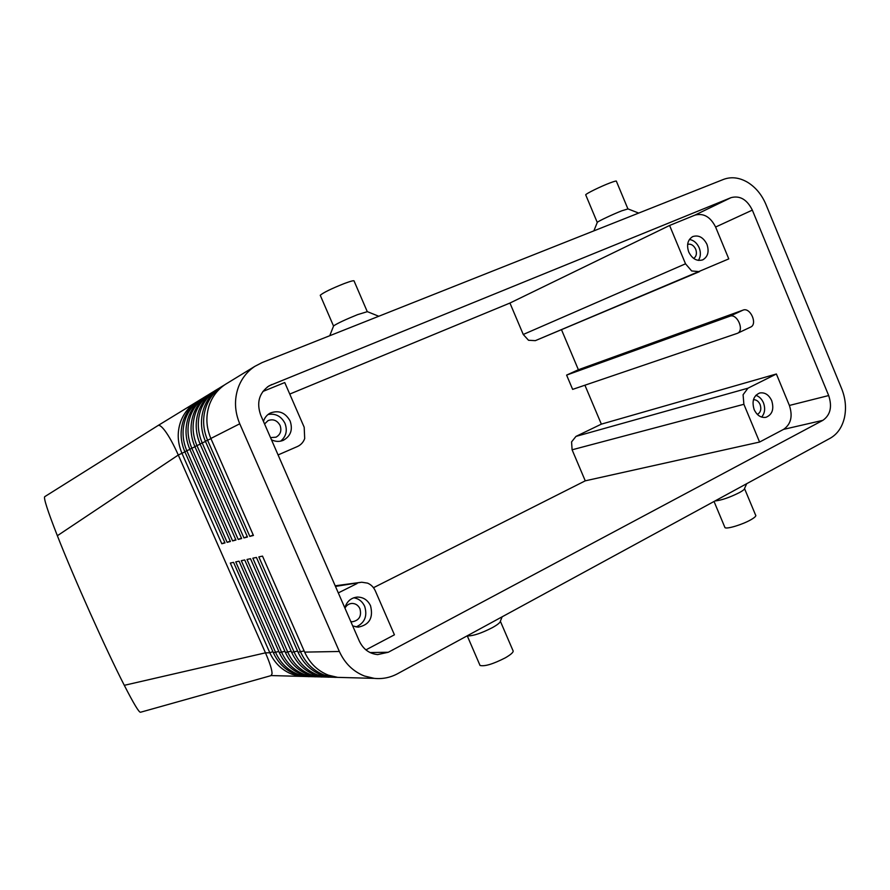 <?xml version="1.0" encoding="UTF-8"?>
<svg xmlns="http://www.w3.org/2000/svg" width="890" height="890" viewBox="0 0 890 890"><rect width="100%" height="100%" fill="white"/><g stroke="black" fill="none" stroke-linecap="round" stroke-linejoin="round"><path stroke-width="1.33" d="M343.84 677.546L337.677 677.368L328.432 675.176C317.697 670.96 309.764 663.273 304.647 652.114L262.506 556.116L258.834 556.906L300.686 652.192C305.771 663.261 313.647 670.893 324.316 675.076L333.505 677.257L339.624 677.423M224.669 384.836L221.966 386.449C214.768 391.233 209.562 397.786 206.358 406.096C202.353 417.343 202.753 428.691 207.559 440.149L249.823 536.392L253.428 535.446L210.863 438.47L239.755 423.785C234.604 411.469 234.137 399.299 238.353 387.284C241.724 378.395 247.231 371.408 254.852 366.346L262.161 362.553L723.526 179.402C731.257 176.532 739.245 177.477 747.478 182.216C755.621 187.234 761.773 194.643 765.934 204.444L841.684 388.752C845.556 398.498 846.468 408.187 844.41 417.811C842.107 427.322 837.39 434.12 830.259 438.214L397.619 673.697C390.254 677.646 382.455 679.203 374.223 678.369L364.488 676.033C353.174 671.549 344.797 663.361 339.357 651.48L304.647 652.114M308.875 676.689L295.903 674.398C285.701 670.426 278.17 663.195 273.341 652.693L233.558 562.358L230.31 563.058L269.826 652.759L265.465 652.837C269.982 663.25 272.173 670.248 272.04 673.83L270.972 675.644M272.863 651.625L269.826 652.759C274.632 663.183 282.108 670.37 292.254 674.308L300.998 676.367L306.828 676.534M335.174 677.401L321.613 675.009C310.988 670.849 303.134 663.261 298.072 652.236L256.431 557.429L252.849 558.197L294.212 652.303C299.24 663.25 307.028 670.782 317.597 674.92L326.697 677.068L332.749 677.234M328.366 677.212L314.949 674.854C304.436 670.737 296.67 663.239 291.664 652.359L250.502 558.709L247.008 559.454L287.893 652.426C292.866 663.228 300.575 670.682 311.033 674.765L320.033 676.89L326.04 677.056M321.713 677.034L308.452 674.698C298.039 670.637 290.351 663.228 285.412 652.47L244.717 559.955L241.312 560.689L281.73 652.537C286.636 663.217 294.267 670.571 304.625 674.609L313.536 676.712L319.488 676.878M315.216 676.856L302.099 674.542C291.798 670.537 284.188 663.206 279.304 652.581L239.065 561.167L235.75 561.879L275.7 652.648C280.561 663.206 288.115 670.47 298.361 674.453L307.195 676.545L313.08 676.7M210.863 438.47C206.013 426.922 205.601 415.497 209.628 404.171C212.855 395.794 218.095 389.197 225.337 384.391L227.362 383.156M203.232 397.93L200.728 399.432C193.809 404.027 188.802 410.301 185.71 418.244C181.849 428.98 182.216 439.793 186.8 450.707L227.139 542.344L230.232 541.076M198.192 401.012L195.733 402.491C188.88 407.041 183.918 413.238 180.848 421.103C177.021 431.717 177.377 442.408 181.916 453.188L221.799 543.745L224.992 542.911L184.831 451.708C180.258 440.85 179.902 430.081 183.752 419.39C186.833 411.48 191.817 405.239 198.715 400.667L200.639 399.488M157.775 425.709L158.175 425.453C159.532 424.886 161.735 426.577 164.795 430.538C169.022 436.189 173.517 444.355 178.289 455.035L57.361 535.724C47.704 511.049 43.488 498.033 44.711 496.687L158.164 425.453M208.405 394.771L205.846 396.306C198.859 400.945 193.809 407.275 190.683 415.319C186.789 426.176 187.156 437.124 191.806 448.159L232.613 540.909L235.772 539.618M227.139 542.344L230.41 541.487L189.792 449.183C185.165 438.203 184.797 427.3 188.68 416.498C191.795 408.499 196.823 402.18 203.788 397.563L205.724 396.373M213.7 391.533L211.097 393.102C204.033 397.786 198.926 404.194 195.778 412.315C191.851 423.295 192.229 434.376 196.935 445.556L238.209 539.44L241.446 538.116M232.613 540.909L235.95 540.03L194.865 446.602C190.193 435.488 189.815 424.452 193.731 413.527C196.868 405.44 201.952 399.054 208.983 394.392L210.941 393.191M219.118 388.229L216.459 389.809C209.339 394.548 204.177 401.023 201.007 409.244C197.035 420.358 197.424 431.572 202.186 442.886L243.949 537.927L247.264 536.581M238.209 539.44L241.635 538.539L200.061 443.965C195.333 432.696 194.943 421.537 198.904 410.479C202.063 402.302 207.203 395.85 214.301 391.133L216.281 389.92M243.949 537.927L247.453 537.015L205.39 441.251C200.606 429.848 200.206 418.556 204.199 407.364C207.392 399.087 212.577 392.568 219.752 387.806L221.755 386.583M535.346 340.647L728.777 258.89L715.605 227.039C710.443 216.815 703.534 212.855 694.856 215.146L669.591 225.47L509.937 303.045L523.253 334.473L528.515 340.269L535.346 340.647L699.384 271.673M699.462 271.639L691.664 270.961L685.523 263.807L523.253 334.473M572.103 449.795L743.884 404.294L743.083 394.748L747.956 388.196L575.975 436.4L571.569 441.907L572.103 449.795L585.253 480.834L373.477 587.712M350.805 621.587L352.451 621.754C359.271 620.352 361.763 616.014 359.938 608.716C358.236 605.222 355.566 603.465 351.939 603.431C348.858 603.676 346.522 605.245 344.942 608.148M356.033 626.972C364.733 622.989 367.615 616.102 364.666 606.301C362.352 601.418 358.703 598.581 353.719 597.791M344.819 607.848C346.878 601.373 351.027 597.78 357.268 597.079C363.276 597.079 367.704 599.971 370.529 605.756C373.533 617.816 369.395 624.947 358.125 627.161L352.696 625.926M693.699 258.456C696.436 256.398 697.104 253.339 695.713 249.267C693.755 245.317 691.063 243.671 687.647 244.316M698.394 260.414C700.73 256.798 700.986 252.593 699.184 247.798C696.992 242.992 693.733 240.211 689.416 239.466M706.949 244.327C709.33 251.614 707.928 256.787 702.744 259.858C696.937 261.538 692.275 258.934 688.749 252.037C686.379 244.861 687.714 239.71 692.743 236.584C698.639 234.76 703.367 237.341 706.949 244.327M270.527 437.613L276.022 437.19C280.472 434.609 281.83 430.704 280.094 425.476C277.224 420.38 273.219 418.745 268.068 420.592L264.575 423.974M280.639 441.151C286.157 436.534 287.603 430.615 285 423.395C281.229 416.209 275.577 413.238 268.046 414.484M263.462 421.437C264.63 417.644 266.889 414.851 270.26 413.049C278.759 409.912 285.378 412.56 290.129 421.014C292.999 429.681 290.73 436.111 283.309 440.316C279.404 441.918 275.455 441.74 271.472 439.793M757.357 414.428C760.672 412.448 761.584 409.144 760.105 404.505C758.558 401.223 756.344 399.632 753.452 399.721M761.629 417.099C764.877 413.238 765.489 408.477 763.453 402.803C761.751 398.931 759.215 396.439 755.855 395.327M771.697 400.645C774.222 409.1 772.309 414.662 765.934 417.321C760.906 418 756.978 415.43 754.164 409.611C751.649 401.257 753.507 395.716 759.715 392.98C764.844 392.178 768.838 394.737 771.697 400.645M262.85 391.478L284.744 382.544L304.191 427.256L304.692 438.581C303.334 442.286 300.909 444.933 297.427 446.524L278.081 454.935M335.463 586.421L361.707 582.227L367.559 583.128C371.074 584.619 373.666 587.211 375.335 590.893L394.426 634.815L365.901 649.878M467.35 635.738L467.906 635.905C473.38 635.916 481.523 633.168 492.337 627.661C497.699 624.669 500.38 622.477 500.403 621.075L502.149 616.803M479.71 664.697L480.044 665.475C484.694 666.61 493.116 664.062 505.32 657.832C511.539 654.217 514.053 651.736 512.885 650.379L500.391 621.32M746.677 483.704L744.585 488.388C744.696 489.233 742.994 490.624 739.49 492.559C729.633 497.499 721.445 500.314 714.926 500.981M744.574 488.688L755.554 515.01C756.522 515.822 754.954 517.402 750.848 519.771C742.516 524.577 726.752 529.35 724.983 527.636L724.694 526.958M333.494 326.207L333.617 325.885C337.266 323.404 345.264 319.644 357.613 314.626L367.359 311.656L378.773 316.261M320.389 295.602L320.244 295.269C323.326 292.599 331.325 288.694 344.23 283.554C351.038 281.017 354.342 280.205 354.12 281.095L367.203 311.5M638.675 213.077L628.017 208.916L621.91 210.763C613.154 214.167 598.525 221.043 597.335 222.3L597.212 222.589M627.862 208.783L616.425 181.338C616.781 180.659 614.723 181.16 610.251 182.828C601.184 186.21 586.221 193.519 585.687 194.799L585.809 195.088M357.079 583.529L338.3 592.907M270.983 675.644L140.52 712.245C139.129 712.69 133.722 703.712 124.3 685.322C106.055 649.778 73.881 577.91 57.361 535.724M184.909 451.875L178.289 455.035L265.465 652.837L124.3 685.322M359.304 641.045L260.681 415.063C256.342 402.58 259.157 392.835 269.136 385.804L731.046 197.647C739.913 195.333 747.01 199.482 752.339 210.118L828.679 395.549C832.339 406.741 830.415 415.007 822.883 420.336L388.285 652.259L377.649 654.595C369.339 653.738 363.22 649.222 359.304 641.045M566.607 375.102L729.833 316.228C737.098 313.08 744.785 330.546 737.365 333.338L572.637 389.386L566.607 375.102L578.389 369.739L743.017 310.132C750.348 306.961 757.969 324.327 750.493 327.142L737.51 333.272M561.479 329.667L578.389 369.739M509.937 303.045L289.762 394.07M584.919 385.214L601.351 424.141L575.975 436.4M585.253 480.834L759.582 442.052L783.589 429.369C790.988 424.196 792.912 416.22 789.385 405.451L776.38 373.989L747.956 388.196M743.884 404.294L759.582 442.052M669.591 225.47L685.523 263.807M776.38 373.989L601.351 424.141M221.799 543.745L224.814 542.511M239.755 423.785L339.357 651.48M249.823 536.392L253.227 535.001M304.113 650.924L298.072 652.236M297.56 651.068L291.664 652.359M291.164 651.213L285.412 652.47M284.911 651.346L279.304 652.581M278.815 651.491L273.341 652.693M743.017 310.132L729.833 316.228M271.728 384.536L267.445 386.905M388.285 652.259L370.029 652.548M822.883 420.336L783.589 429.369M828.679 395.549L789.385 405.451M752.339 210.118L715.605 227.039M731.046 197.647L694.856 215.146M189.859 449.361L184.831 451.708M194.943 446.78L189.792 449.183M200.139 444.143L194.865 446.602M205.479 441.429L200.061 443.965M205.39 441.251L210.941 438.659M337.677 677.368L374.223 678.369M271.261 675.566L300.998 676.367M330.757 677.179L333.505 677.257M324.016 677.001L326.697 677.068M317.418 676.823L320.033 676.89M310.988 676.645L313.536 676.712M304.703 676.478L307.195 676.545M254.852 366.346L225.337 384.391M200.728 399.432L198.715 400.667M195.733 402.491L158.175 425.453M205.846 396.306L203.788 397.563M211.097 393.102L208.983 394.392M216.459 389.809L214.301 391.133M221.966 386.449L219.752 387.806M335.196 585.798L360.439 582.394M480.044 665.475L467.239 635.805M724.983 527.636L714.036 501.471M585.687 194.799L597.235 222.389M597.335 222.3L593.875 230.866M333.516 326.007L320.244 295.269M329.756 335.719L333.617 325.885"/></g></svg>
